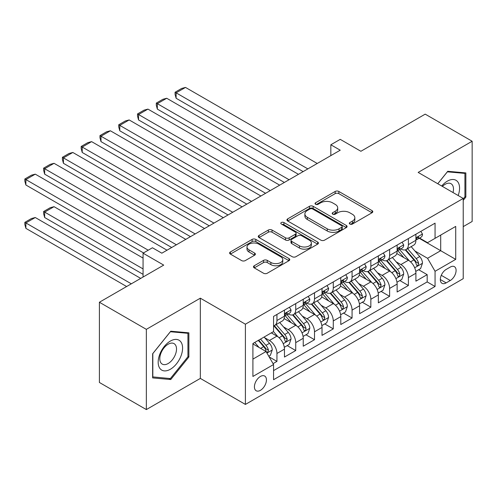 <?xml version="1.0" encoding="UTF-8"?>
<svg xmlns="http://www.w3.org/2000/svg" width="497" height="497" viewBox="0 0 497 497"><rect width="100%" height="100%" fill="white"/><g stroke="black" fill="none" stroke-linecap="round" stroke-linejoin="round"><path stroke-width="0.75" d="M349.863 224.054A1.826 1.056 0 0 0 352.441 224.054L372.029 212.747A2.609 1.503 0 0 0 372.787 211.685A2.609 1.503 0 0 0 372.029 210.622L338.848 191.463A2.609 1.503 0 0 0 335.164 191.463L315.576 202.77A1.826 1.056 0 0 0 315.042 203.515A1.826 1.056 0 0 0 315.576 204.261A1.826 1.056 0 0 0 318.161 204.261L320.695 202.801A8.343 4.815 0 0 1 332.487 202.801L335.251 204.397A8.343 4.815 0 0 1 337.699 207.802A8.343 4.815 0 0 1 335.251 211.206L332.723 212.666A1.826 1.056 0 0 0 332.189 213.412A1.826 1.056 0 0 0 332.723 214.157A1.826 1.056 0 0 0 335.301 214.157L337.836 212.697A8.343 4.815 0 0 1 349.633 212.697L352.398 214.294A8.343 4.815 0 0 1 354.839 217.698A8.343 4.815 0 0 1 352.398 221.103L349.863 222.569A1.826 1.056 0 0 0 349.329 223.308A1.826 1.056 0 0 0 349.863 224.054L349.863 222.569M260.422 390.338A8.499 4.908 120 0 0 265.976 382.845A8.499 4.908 120 0 0 264.671 376.036A8.499 4.908 120 0 0 260.422 376.459A8.499 4.908 120 0 0 254.874 383.945A8.499 4.908 120 0 0 256.172 390.754A8.499 4.908 120 0 0 260.422 390.338M254.247 265.746A2.609 1.503 0 0 0 253.482 266.808A2.609 1.503 0 0 0 254.247 267.871L263.553 273.244A2.609 1.503 0 0 0 267.237 273.244L288.987 260.689A2.609 1.503 0 0 0 289.751 259.627A2.609 1.503 0 0 0 288.987 258.564L255.812 239.405A2.609 1.503 0 0 0 252.128 239.405L230.378 251.967A2.609 1.503 0 0 0 229.614 253.029A2.609 1.503 0 0 0 230.378 254.091L241.617 260.583A2.609 1.503 0 0 0 245.307 260.583L254.613 255.209A2.609 1.503 0 0 0 255.377 254.147A2.609 1.503 0 0 0 254.613 253.079L249.04 249.861A6.97 4.026 0 0 1 246.997 247.015A6.97 4.026 0 0 1 251.302 243.294A6.97 4.026 0 0 1 258.9 244.17L280.743 256.781A6.97 4.026 0 0 1 282.781 259.627A6.97 4.026 0 0 1 278.482 263.348A6.97 4.026 0 0 1 270.877 262.472L267.237 260.372A2.609 1.503 0 0 0 263.553 260.372L254.247 265.746L254.247 267.871M463.229 226.626L472.15 221.476L472.15 141.247L425.202 114.142L360.89 151.281L340.234 139.353L330.84 144.77L340.234 150.193L161.836 253.19L152.449 247.767L143.061 253.19L143.061 277.04M146.348 329.349L146.348 409.578L200.334 378.41L200.334 298.181L146.348 329.349L99.4 302.244L163.718 265.112L143.061 253.19M200.334 298.181L245.4 324.199L463.229 198.44L463.229 278.668L245.4 404.428L245.4 324.199M472.15 141.247L418.163 172.416L463.229 198.44M320.876 240.15A2.609 1.503 0 0 0 324.566 240.15L346.316 227.595A2.609 1.503 0 0 0 347.08 226.533A2.609 1.503 0 0 0 346.316 225.464L313.135 206.311A2.609 1.503 0 0 0 309.451 206.311L287.701 218.866A2.609 1.503 0 0 0 286.937 219.935A2.609 1.503 0 0 0 287.701 220.997L320.876 240.15M282.072 224.451A1.826 1.056 0 0 1 283.924 224.706L283.924 222.538L317.651 242.014A2.609 1.503 0 0 1 318.415 243.076A2.609 1.503 0 0 1 317.651 244.145L295.901 256.7A2.609 1.503 0 0 1 292.217 256.7L259.036 237.547L259.036 235.416A2.609 1.503 0 0 0 258.272 236.479A2.609 1.503 0 0 0 259.036 237.547M259.036 235.416L268.343 230.043A2.609 1.503 0 0 1 272.033 230.043L285.489 237.808A2.609 1.503 0 0 0 289.173 237.808L295.348 234.242A2.609 1.503 0 0 0 296.113 233.18A2.609 1.503 0 0 0 295.348 232.118L281.339 224.029A1.826 1.056 0 0 1 280.805 223.283A1.826 1.056 0 0 1 281.929 222.308A1.826 1.056 0 0 1 283.924 222.538M146.348 409.578L99.4 382.473L99.4 302.244M273.052 363.636L276.947 361.387L269.157 356.889M264.721 337.743L269.436 340.464A10.623 6.132 60 0 1 276.947 353.473L284.458 349.136L284.458 357.051L295.727 350.547L287.185 345.614M283.501 326.902L288.217 329.623A10.623 6.132 60 0 1 295.727 342.632L303.238 338.295L303.238 346.21L314.508 339.706L305.959 334.773M302.282 316.061L306.997 318.782A10.623 6.132 60 0 1 314.508 331.791L322.019 327.455L322.019 335.369L333.282 328.865L324.74 323.932M321.056 305.214L325.771 307.941A10.623 6.132 60 0 1 333.282 320.95L340.793 316.614L340.793 324.529L352.062 318.024L343.52 313.091M339.836 294.373L344.551 297.1A10.623 6.132 60 0 1 352.062 310.109L359.573 305.773L359.573 313.688L370.843 307.183L362.294 302.244M358.617 283.532L363.332 286.253A10.623 6.132 60 0 1 370.843 299.269L378.354 294.932L378.354 302.841L389.617 296.336L381.075 291.404M377.391 272.691L382.106 275.413A10.623 6.132 60 0 1 389.617 288.422L397.128 284.085L397.128 292L408.397 285.495L408.397 277.581A10.623 6.132 -120 0 0 400.886 264.572L396.171 261.851M399.855 280.563L408.397 285.495M284.458 349.136A10.623 6.132 -120 0 0 276.947 336.127L271.312 332.872M303.238 338.295A10.623 6.132 -120 0 0 295.727 325.286L284.116 318.583M322.019 327.455A10.623 6.132 -120 0 0 314.508 314.446L302.89 307.736M340.793 316.614A10.623 6.132 -120 0 0 333.282 303.605L321.671 296.895M359.573 305.773A10.623 6.132 -120 0 0 352.062 292.758L340.451 286.055M378.354 294.932A10.623 6.132 -120 0 0 370.843 281.917L359.225 275.214M397.128 284.085A10.623 6.132 -120 0 0 389.617 271.076L378.006 264.373M450.276 267.069L446.144 269.449A8.232 4.753 120 0 0 440.764 276.705A8.232 4.753 120 0 0 442.026 283.302A8.232 4.753 120 0 0 446.144 282.892L450.276 280.513A8.232 4.753 120 0 0 455.65 273.257A8.232 4.753 120 0 0 454.388 266.659A8.232 4.753 120 0 0 450.276 267.069M252.911 359.114L266.057 351.522L273.567 364.531L273.567 379.708L435.061 286.471L435.061 271.294L427.55 258.285L414.952 251.01M273.567 364.531L252.911 376.459L252.911 343.502L273.567 331.574L273.567 316.396L435.061 223.159L435.061 238.336L455.718 226.408L455.718 259.372L435.061 271.294M288.117 313.955L288.217 314.011A10.623 6.132 60 0 0 293.528 314.539L301.039 310.203A10.623 6.132 -120 0 0 303.238 305.338L303.238 299.262M306.897 303.114L306.997 303.17A10.623 6.132 60 0 0 312.309 303.692L319.819 299.356A10.623 6.132 -120 0 0 322.019 294.497L322.019 288.422M325.672 292.267L325.771 292.329A10.623 6.132 60 0 0 331.083 292.851L338.594 288.515A10.623 6.132 -120 0 0 340.793 283.657L340.793 277.581M344.452 281.426L344.551 281.482A10.623 6.132 60 0 0 349.863 282.01L357.374 277.674A10.623 6.132 -120 0 0 359.573 272.81L359.573 266.74M363.232 270.585L363.332 270.641A10.623 6.132 60 0 0 368.644 271.169L376.154 266.833A10.623 6.132 -120 0 0 378.354 261.969L378.354 255.899M382.007 259.745L382.106 259.801A10.623 6.132 60 0 0 387.418 260.329L394.929 255.992A10.623 6.132 -120 0 0 397.128 251.128L397.128 245.058M273.567 370.6L427.178 281.917L427.178 274.655L415.908 281.159L415.908 273.244A10.623 6.132 -120 0 0 408.397 260.235L396.786 253.532M400.787 248.904L400.886 248.96A10.623 6.132 -120 0 0 406.198 249.488A10.623 6.132 -120 0 0 408.397 244.623L408.397 238.554M406.198 249.488L413.709 245.151A10.623 6.132 -120 0 0 415.908 240.287L415.908 234.217M276.947 314.446L276.947 320.515A10.623 6.132 60 0 1 274.748 325.38A10.623 6.132 60 0 1 273.567 325.808M274.748 325.38L282.259 321.043A10.623 6.132 -120 0 0 284.458 316.179L284.458 310.109M295.727 303.599L295.727 309.674A10.623 6.132 60 0 1 293.528 314.539M314.508 292.758L314.508 298.834A10.623 6.132 60 0 1 312.309 303.692M333.282 281.917L333.282 287.993A10.623 6.132 60 0 1 331.083 292.851M352.062 271.076L352.062 277.146A10.623 6.132 60 0 1 349.863 282.01M370.843 260.235L370.843 266.305A10.623 6.132 60 0 1 368.644 271.169M389.617 249.395L389.617 255.464A10.623 6.132 60 0 1 387.418 260.329M389.617 288.422L389.617 296.336M370.843 299.269L370.843 307.183M352.062 310.109L352.062 318.024M333.282 320.95L333.282 328.865M314.508 331.791L314.508 339.706M295.727 342.632L295.727 350.547M276.947 353.473L276.947 361.387M266.057 351.522L252.911 343.93M427.55 258.285L440.696 250.693L440.696 235.081L455.718 226.408M419.188 238.28L455.718 259.372M419.567 238.063L427.55 242.673L435.061 238.336M200.334 378.41L245.4 404.428M330.84 144.77L330.84 155.617M418.629 269.722L427.178 274.655M427.178 281.917L435.061 286.471M463.229 200.347L465.857 197.079L465.857 172.913L447.741 171.297L437.745 183.728M152.635 377.913L170.757 379.534L188.879 356.989L188.879 332.828L170.757 331.207L152.635 353.752L152.635 377.913M464.919 196.532L465.857 197.079M187.941 356.448L188.879 356.989M168.843 378.428L170.757 379.534M350.59 224.315L352.398 223.271A8.343 4.815 0 0 0 354.839 219.867L354.839 217.698M337.699 207.802L337.699 209.97A8.343 4.815 0 0 1 335.251 213.375L333.45 214.418M371.992 212.772L338.848 193.631A2.609 1.503 0 0 0 335.164 193.631L316.309 204.522M346.279 227.614L313.135 208.479A2.609 1.503 0 0 0 309.451 208.479L287.732 221.016M341.706 227.278A1.826 1.056 0 0 0 342.24 226.533A1.826 1.056 0 0 0 341.706 225.787L312.582 208.97A1.826 1.056 0 0 0 310.004 208.97L307.332 210.517A8.343 4.815 0 0 0 304.885 213.921A8.343 4.815 0 0 0 307.332 217.326L327.237 228.819A8.343 4.815 0 0 0 339.035 228.819L341.706 227.278L341.706 229.446A1.826 1.056 0 0 0 342.24 228.701L342.24 226.533M304.885 213.921L304.885 216.089A8.343 4.815 0 0 0 307.332 219.494L307.332 217.326M341.706 229.446L339.035 230.987A8.343 4.815 0 0 1 327.237 230.987L307.332 219.494M259.074 237.566L268.343 232.211L268.343 230.043M296.113 233.18L296.113 235.348A2.609 1.503 0 0 1 295.348 236.417L289.173 239.976A2.609 1.503 0 0 1 285.489 239.976L272.033 232.211A2.609 1.503 0 0 0 268.343 232.211M283.924 224.706L317.614 244.164M299.449 245.872A6.97 4.026 0 0 0 307.047 246.742A6.97 4.026 0 0 0 311.352 243.027A6.97 4.026 0 0 0 309.314 240.175L301.617 235.733A2.609 1.503 0 0 0 297.927 235.733L291.751 239.299A2.609 1.503 0 0 0 290.993 240.362A2.609 1.503 0 0 0 291.751 241.43L299.449 245.872L299.449 248.04A6.97 4.026 0 0 0 307.047 248.91A6.97 4.026 0 0 0 311.352 245.195L311.352 243.027M290.993 240.362L290.993 242.53A2.609 1.503 0 0 0 291.751 243.598L291.751 241.43M299.449 248.04L291.751 243.598M282.781 259.627L282.781 261.795A6.97 4.026 0 0 1 278.482 265.516A6.97 4.026 0 0 1 270.877 264.64L267.237 262.54A2.609 1.503 0 0 0 263.553 262.54L254.278 267.895M246.997 247.015L246.997 249.183A6.97 4.026 0 0 0 249.04 252.029L249.04 249.861M254.576 255.228L249.04 252.029M288.956 260.708L255.812 241.573A2.609 1.503 0 0 0 252.128 241.573L230.409 254.11M415.753 271.387L420.605 268.585L422.481 263.161A7.039 4.063 -120 0 0 419.741 256.558L411.162 246.624M409.441 260.925L399.638 249.569M176.112 141.626L265.584 193.29L138.551 119.945L137.52 116.099L137.52 113.931L144.093 110.135L147.944 109.104L138.551 114.527L138.551 119.945M403.862 257.614L398.172 251.028A16.861 9.735 -120 0 0 397.65 250.438M405.241 249.867L413.92 259.919A7.039 4.063 60 0 1 416.43 264.764L416.94 265.597L417.89 265.466L418.679 263.466A7.039 4.063 -120 0 0 416.169 258.614L407.59 248.68M405.751 249.705L415.076 260.503A3.585 2.069 60 0 1 415.977 261.9L418.679 263.466M307.842 168.893L176.112 92.84L176.112 98.263L303.145 171.608M420.884 231.341L422.481 234.106A7.039 4.063 60 0 1 421.021 237.218L417.455 239.281A7.039 4.063 -120 0 0 418.679 237.659L418.536 237.038L417.654 237.212L416.43 238.958A7.039 4.063 60 0 1 415.908 239.964M317.229 163.476L185.499 87.422L176.112 92.84L175.074 92.243L181.647 88.454L185.499 87.422M416.144 239.61L416.169 239.61A7.039 4.063 -120 0 0 417.455 239.281M176.112 98.263L175.074 94.411L175.074 92.243M458.178 195.52A17.265 9.965 120 0 0 447.362 181.144A17.265 9.965 120 0 0 441.709 186.015M453.034 192.55A11.816 6.821 120 0 0 451.046 183.722A11.816 6.821 120 0 0 445.138 184.306A11.816 6.821 120 0 0 442.405 186.418M437.782 183.747L447.362 171.832L464.919 173.397L464.919 196.812L463.229 198.912M463.757 172.726L464.919 173.397M180.951 356.101A17.265 9.965 120 0 0 176.485 339.426A17.265 9.965 120 0 0 159.81 354.212A17.265 9.965 120 0 0 164.277 370.886A17.265 9.965 120 0 0 180.951 356.101M175.398 354.516A11.816 6.821 120 0 0 174.068 343.638A11.816 6.821 120 0 0 160.922 353.224A11.816 6.821 120 0 0 162.252 364.102A11.816 6.821 120 0 0 175.398 354.516M152.821 376.993L152.821 353.584L170.384 331.741L187.941 333.313L187.941 356.722L170.384 378.565L152.635 376.888M186.779 332.642L187.941 333.313M396.973 282.228L401.824 279.426L403.701 274.002A7.039 4.063 -120 0 0 400.961 267.398L392.382 257.465M390.661 271.766L380.857 260.409M157.332 152.467L246.81 204.13L119.777 130.786L118.74 126.94L118.74 124.772L125.312 120.976L129.164 119.945L119.777 125.368L119.777 130.786M385.082 268.461L379.391 261.869A16.861 9.735 -120 0 0 378.869 261.279M386.461 260.708L395.14 270.759A7.039 4.063 60 0 1 397.65 275.605L398.159 276.438L399.11 276.307L399.905 274.307A7.039 4.063 -120 0 0 397.395 269.455L388.816 259.521M386.97 260.546L396.295 271.343A3.585 2.069 60 0 1 397.202 272.747L399.905 274.307M378.192 293.068L383.044 290.267L384.926 284.843A7.039 4.063 -120 0 0 382.181 278.239L373.601 268.305M371.886 282.607L362.077 271.25M138.551 163.314L228.03 214.971L100.997 141.626L99.965 137.781L99.965 135.613L106.538 131.817L110.384 130.786L100.997 136.209L100.997 141.626M366.301 279.302L360.611 272.71A16.861 9.735 -120 0 0 360.089 272.126M367.687 271.555L376.359 281.6A7.039 4.063 60 0 1 378.869 286.446L379.385 287.278L380.335 287.148L381.124 285.148A7.039 4.063 -120 0 0 378.615 280.296L370.035 270.362M368.196 271.387L377.521 282.184A3.585 2.069 60 0 1 378.422 283.588L381.124 285.148M359.418 303.909L364.27 301.107L366.146 295.69A7.039 4.063 -120 0 0 363.406 289.08L354.827 279.146M353.106 293.447L343.303 282.091M119.777 174.155L209.249 225.812M347.527 290.142L341.837 283.551A16.861 9.735 -120 0 0 341.315 282.967M348.906 282.395L357.585 292.441A7.039 4.063 60 0 1 360.095 297.287L360.605 298.125L361.555 297.989L362.195 297.218L362.344 295.988A7.039 4.063 -120 0 0 359.834 291.143L351.255 281.209M349.416 282.228L358.741 293.025A3.585 2.069 60 0 1 359.642 294.429L362.344 295.988M340.638 314.75L345.49 311.948L347.366 306.531A7.039 4.063 -120 0 0 344.626 299.921L336.047 289.987M334.326 304.288L324.522 292.938M100.997 184.996L190.475 236.653L63.442 163.314L62.405 159.462L62.405 157.294L68.977 153.498L72.829 152.473L63.442 157.891L63.442 163.314M328.747 300.983L323.056 294.392A16.861 9.735 -120 0 0 322.534 293.808M330.126 293.236L338.805 303.282A7.039 4.063 60 0 1 341.315 308.128L341.824 308.966L342.775 308.83L343.57 306.829A7.039 4.063 -120 0 0 341.06 301.983L332.481 292.05M330.635 293.068L339.96 303.866A3.585 2.069 60 0 1 340.867 305.27L343.57 306.829M289.061 179.734L157.332 103.68L157.332 109.104L284.365 182.449M402.104 242.182L403.701 244.946A7.039 4.063 60 0 1 402.247 248.065L398.675 250.121A7.039 4.063 -120 0 0 399.905 248.5L399.756 247.879L398.874 248.053L397.65 249.805A7.039 4.063 60 0 1 397.128 250.805M298.448 174.317L166.719 98.263L157.332 103.68L156.3 103.084L162.873 99.294L166.719 98.263M397.364 250.451L397.395 250.451A7.039 4.063 -120 0 0 398.675 250.121M157.332 109.104L156.3 105.258L156.3 103.084M270.281 190.581L137.52 113.931M383.33 253.029L384.926 255.787A7.039 4.063 60 0 1 383.467 258.906L379.901 260.962A7.039 4.063 -120 0 0 381.124 259.341L380.975 258.72L380.099 258.894L378.869 260.645A7.039 4.063 60 0 1 378.354 261.646M279.674 185.157L147.944 109.104M378.59 261.292L378.615 261.292A7.039 4.063 -120 0 0 379.901 260.962M251.507 201.422L118.74 124.772M364.549 263.87L366.146 266.634A7.039 4.063 60 0 1 364.686 269.747L361.12 271.803A7.039 4.063 -120 0 0 362.344 270.182L362.195 269.56L361.319 269.734L360.095 271.486A7.039 4.063 60 0 1 359.573 272.486M260.894 195.998L129.164 119.945M359.809 272.132L359.834 272.132A7.039 4.063 -120 0 0 361.12 271.803M232.726 212.262L99.965 135.613M345.769 274.711L347.366 277.475A7.039 4.063 60 0 1 345.912 280.588L342.34 282.644A7.039 4.063 -120 0 0 343.57 281.029L343.421 280.401L342.539 280.575L341.315 282.327A7.039 4.063 60 0 1 340.793 283.327M242.114 206.839L110.384 130.786M341.029 282.979L341.06 282.979A7.039 4.063 -120 0 0 342.34 282.644M321.857 325.591L326.709 322.789L328.592 317.372A7.039 4.063 -120 0 0 325.846 310.762L317.266 300.828M315.552 315.129L305.742 303.779M82.216 195.837L171.695 247.5L44.662 174.155L43.63 170.303L43.63 168.135L50.203 164.339L54.049 163.314L44.662 168.732L44.662 174.155M309.966 311.824L304.276 305.233A16.861 9.735 -120 0 0 303.754 304.649M311.352 304.077L320.025 314.123A7.039 4.063 60 0 1 322.534 318.975L323.05 319.807L324.001 319.67L324.789 317.67A7.039 4.063 -120 0 0 322.28 312.824L313.7 302.89M311.861 303.909L321.186 314.707A3.585 2.069 60 0 1 322.087 316.111L324.789 317.67M213.946 223.103L82.216 147.05L82.216 152.473L209.256 225.812M326.995 285.551L328.592 288.316A7.039 4.063 60 0 1 327.132 291.428L323.566 293.491A7.039 4.063 -120 0 0 324.789 291.869L324.64 291.242L323.764 291.416L322.534 293.168A7.039 4.063 60 0 1 322.019 294.168M223.339 217.68L91.61 141.626L82.216 147.05L81.185 146.453L87.758 142.658L91.61 141.626M322.255 293.82L322.28 293.82A7.039 4.063 -120 0 0 323.566 293.491M82.216 152.473L81.185 148.622L81.185 146.453M303.083 336.438L307.935 333.636L309.811 328.213A7.039 4.063 -120 0 0 307.071 321.602L298.492 311.669M296.771 325.97L286.968 314.62M63.442 206.677L143.527 252.917L25.881 184.996L24.85 181.144L24.85 178.976L31.423 175.186L35.275 174.155L25.881 179.572L25.881 184.996M291.192 322.665L285.502 316.08A16.861 9.735 -120 0 0 284.98 315.489M292.571 314.918L301.25 324.963A7.039 4.063 60 0 1 303.76 329.815L304.27 330.648L305.22 330.511L305.86 329.741L306.009 328.511A7.039 4.063 -120 0 0 303.499 323.665L294.92 313.731M293.081 314.756L302.406 325.547A3.585 2.069 60 0 1 303.307 326.951L306.009 328.511M195.172 233.944L62.405 157.294M308.215 296.392L309.811 299.157A7.039 4.063 60 0 1 308.351 302.269L304.785 304.332A7.039 4.063 -120 0 0 306.009 302.71L305.86 302.083L304.984 302.257L303.76 304.009A7.039 4.063 60 0 1 303.238 305.009M204.559 228.527L72.829 152.473M303.474 304.661L303.499 304.661A7.039 4.063 -120 0 0 304.785 304.332M284.303 347.279L289.155 344.477L291.031 339.053A7.039 4.063 -120 0 0 288.291 332.443L279.712 322.51M143.061 268.908L44.662 212.101L54.049 206.677L143.061 258.067M277.991 336.811L273.499 331.611M44.662 217.518L43.63 213.673L43.63 211.505L44.662 212.101L44.662 217.518L143.061 274.332M272.412 333.506L271.685 332.661M273.791 325.759L282.47 335.804A7.039 4.063 60 0 1 284.98 340.656L285.489 341.489L286.44 341.358L287.235 339.352A7.039 4.063 -120 0 0 284.725 334.506L276.146 324.572M274.301 325.597L283.625 336.394A3.585 2.069 60 0 1 284.532 337.792L287.235 339.352M43.63 211.505L50.203 207.709L54.049 206.677M176.392 244.785L43.63 168.135M289.434 307.233L291.031 309.998A7.039 4.063 60 0 1 289.577 313.11L286.005 315.173A7.039 4.063 -120 0 0 287.235 313.551L287.086 312.924L286.204 313.104L284.98 314.849A7.039 4.063 60 0 1 284.458 315.856M185.779 239.368L54.049 163.314M284.694 315.502L284.725 315.502A7.039 4.063 -120 0 0 286.005 315.173M268.778 356.237L270.374 355.318L272.257 349.894A7.039 4.063 -120 0 0 269.511 343.29L264.112 337.034M131.32 283.818L25.881 222.942L35.275 217.518L140.713 278.395M259.067 347.49L254.725 342.452M25.881 228.359L24.85 224.514L24.85 222.345L25.881 222.942L25.881 228.359L126.629 286.527M253.632 344.346L252.911 343.514M258.291 340.395L263.69 346.651A7.039 4.063 60 0 1 266.199 351.497L266.715 352.33L267.666 352.199L268.455 350.192A7.039 4.063 -120 0 0 265.945 345.347L260.546 339.091M258.726 340.141L264.851 347.235A3.585 2.069 60 0 1 265.752 348.633L268.455 350.192M24.85 222.345L31.423 218.55L35.275 217.518M148.224 250.208L24.85 178.976M167.004 250.208L35.275 174.155M269.436 340.464L276.947 336.127M288.217 329.623L295.727 325.286M306.997 318.782L314.508 314.446M325.771 307.941L333.282 303.605M344.551 297.1L352.062 292.758M363.332 286.253L370.843 281.917M382.106 275.413L389.617 271.076M400.886 264.572L408.397 260.235M408.397 244.623L415.908 240.287M276.947 320.515L284.458 316.179M295.727 309.674L303.238 305.338M314.508 298.834L322.019 294.497M333.282 287.993L340.793 283.657M352.062 277.146L359.573 272.81M370.843 266.305L378.354 261.969M389.617 255.464L397.128 251.128M408.397 277.581L415.908 273.244M441.268 275.313L450.276 280.513M440.323 279.531L446.144 282.892M352.398 223.271L352.398 221.103M332.723 214.157L332.723 212.666M335.251 213.375L335.251 211.206M315.576 204.261L315.576 202.77M335.164 193.631L335.164 191.463M338.848 193.631L338.848 191.463M372.029 212.747L372.029 210.622M287.701 220.997L287.701 218.866M309.451 208.479L309.451 206.311M313.135 208.479L313.135 206.311M346.316 227.595L346.316 225.464M327.237 230.987L327.237 228.819M339.035 230.987L339.035 228.819M272.033 232.211L272.033 230.043M285.489 239.976L285.489 237.808M289.173 239.976L289.173 237.808M295.348 236.417L295.348 234.242M317.651 244.145L317.651 242.014M263.553 262.54L263.553 260.372M267.237 262.54L267.237 260.372M270.877 264.64L270.877 262.472M254.613 255.209L254.613 253.079M230.378 254.091L230.378 251.967M252.128 241.573L252.128 239.405M255.812 241.573L255.812 239.405M288.987 260.689L288.987 258.564M414.678 267.777L422.431 263.298M416.169 258.614L419.741 256.558M410.559 261.857L413.92 259.919M422.431 234.025L415.908 237.796M417.772 237.137L418.679 237.659M395.898 278.618L403.657 274.139M397.395 269.455L400.961 267.398M391.785 272.698L395.14 270.759M377.124 289.459L384.877 284.98M378.615 280.296L382.181 278.239M373.005 283.538L376.359 281.6M358.343 300.3L366.096 295.821M359.834 291.143L363.406 289.08M354.224 294.379L357.585 292.441M339.563 311.141L347.322 306.668M341.06 301.983L344.626 299.921M335.45 305.22L338.805 303.282M403.657 244.866L397.128 248.637M398.992 247.978L399.905 248.5M384.877 255.707L378.354 259.477M380.217 258.819L381.124 259.341M366.096 266.554L359.573 270.318M361.437 269.66L362.344 270.182M347.322 277.394L340.793 281.159M342.657 280.501L343.57 281.029M320.789 321.988L328.542 317.508M322.28 312.824L325.846 310.762M316.67 316.061L320.025 314.123M328.542 288.235L322.019 292M323.882 291.341L324.789 291.869M302.008 332.828L309.761 328.349M303.499 323.665L307.071 321.602M297.889 326.902L301.25 324.963M309.761 299.076L303.238 302.841M305.102 302.182L306.009 302.71M283.228 343.669L290.987 339.19M284.725 334.506L288.291 332.443M279.115 337.743L282.47 335.804M290.987 309.917L284.458 313.682M286.322 313.023L287.235 313.551M266.951 353.069L272.207 350.031M265.945 345.347L269.511 343.29M260.652 348.403L263.69 346.651"/></g></svg>
